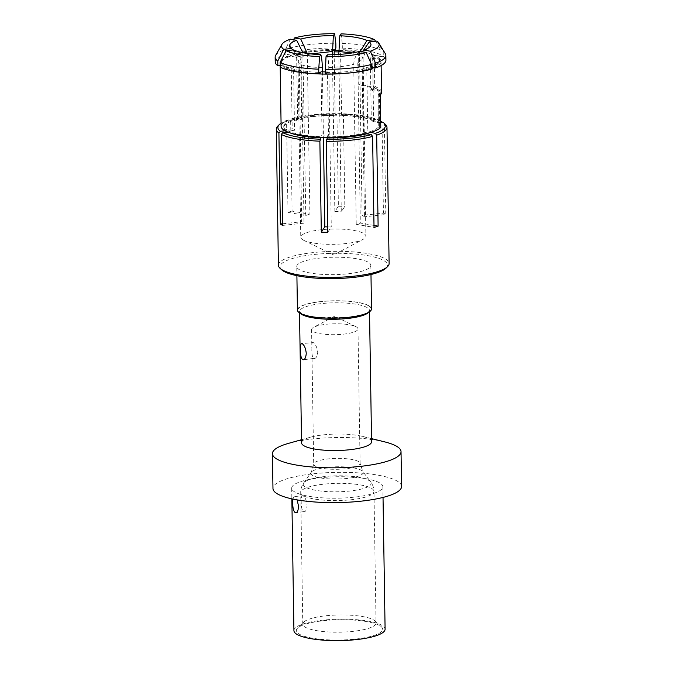 <?xml version="1.0" encoding="UTF-8"?>
<svg xmlns="http://www.w3.org/2000/svg" width="674" height="674" viewBox="0 0 674 674"><rect width="100%" height="100%" fill="white"/><g stroke="black" fill="none" stroke-linecap="round" stroke-linejoin="round"><path stroke-width="0.51" stroke-dasharray="3.37 2.53" d="M370.784 132.567L370.784 131.379L367.751 130.849L366.757 67.56A43.962 10.337 179.1 0 1 362.671 68.807L366.622 69.498A49.025 11.525 179.1 0 1 326.25 73.769L326.233 72.581A49.05 11.534 -0.9 0 0 366.622 68.318L366.622 69.498M373.994 225.436L360.32 223.052A32.563 7.658 179.1 0 1 356.234 224.299L374.028 227.416M362.123 51.746L357.801 62.859L360.32 223.052M371.509 67.206L370.708 67.063A49.05 11.534 -0.9 0 0 379.622 60.306A49.05 11.534 -0.9 0 0 377.398 56.902L377.398 58.09A49.025 11.525 179.1 0 1 379.614 61.494A49.025 11.525 179.1 0 1 372.84 67.434M371.517 67.956A49.025 11.525 179.1 0 1 370.708 68.251L370.708 67.063M370.708 68.251L366.757 67.56M334.927 50.323A50.474 11.871 -0.9 0 0 312.416 51.409A50.474 11.871 -0.9 0 0 280.123 63.011L280.165 65.538L283.754 65.159L283.788 66.338L291.202 65.555L292.196 128.852L285.886 129.518A47.854 11.256 179.1 0 1 283.746 126.316A47.854 11.256 179.1 0 1 292.39 119.643L297.655 120.562A41.106 9.663 -0.9 0 1 301.741 119.306L296.476 118.388A47.854 11.256 179.1 0 1 335.745 114.243L335.147 115.153A43.962 10.337 179.1 0 1 341.575 115.296L342.181 114.378A47.854 11.256 179.1 0 1 374.946 120.107L371.307 120.494A43.962 10.337 179.1 0 1 373.657 121.884L377.288 121.505A47.854 11.256 179.1 0 1 378.367 122.457L380.7 122.306M380.936 122.289A50.474 11.871 -0.9 0 0 313.41 114.706A50.474 11.871 179.1 0 0 281.117 126.308M373.143 89.448A43.962 10.337 -0.9 0 0 370.801 88.058L370.312 57.197A43.962 10.337 179.1 0 1 372.663 58.596L373.143 89.448L377.347 89.002A48.452 11.391 179.1 0 1 379.529 92.363A48.452 11.391 179.1 0 1 378.308 94.916L378.224 127.327L380.785 127.428M378.224 127.327A47.854 11.256 179.1 0 1 370.784 131.379M327.438 137.403L327.429 136.78A47.854 11.256 179.1 0 0 366.698 132.635L363.665 132.104A43.962 10.337 -0.9 0 0 367.751 130.849M327.429 136.78L328.474 135.196A41.106 9.663 -0.9 0 1 322.037 135.053L320.993 136.645A47.854 11.256 179.1 0 1 288.228 130.916L294.538 130.242A41.106 9.663 -0.9 0 1 292.196 128.852M293.139 49.952L299.18 63.415L301.666 221.763L282.659 223.768M285.051 130.798L285.919 130.705A47.829 11.247 179.1 0 1 283.788 127.496A47.829 11.247 179.1 0 1 292.423 120.831L292.39 119.643M285.886 129.518L285.919 130.705M291.202 65.555A41.106 9.663 -0.9 0 0 293.544 66.953L294.538 130.242M287.966 132.129L288.228 130.916M282.684 225.411L304.008 223.153A32.563 7.658 179.1 0 1 302.685 222.479A32.563 7.658 179.1 0 1 301.666 221.763M293.594 49.91C298.599 53.389 301.244 58.352 301.522 64.814L304.008 223.153M280.199 67.173L286.096 66.549A49.05 11.534 -0.9 0 0 319.796 72.447M293.544 66.953L286.138 67.737L286.096 66.549M289.896 132.82A47.829 11.247 179.1 0 1 288.27 132.096M320.993 136.645L321.009 137.277M321.043 71.764L322.037 135.053M322.399 71.815L323.436 137.344M325.222 71.882A41.106 9.663 -0.9 0 0 327.48 71.899L328.474 135.196M327.741 232.303L331.271 226.936A32.563 7.658 179.1 0 1 327.657 226.902M327.269 54.805C328.095 57.357 328.592 61.595 328.769 67.51L331.271 226.936M325.256 74.064L326.233 72.581M326.25 73.769L327.48 71.899M366.698 132.635L366.698 133.519M363.665 132.104L362.671 68.807M371.543 69.178L366.622 68.318M359.84 51.35C356.184 54.257 354.145 58.545 353.715 64.215L356.234 224.299M319.038 73.592A49.025 11.525 179.1 0 1 286.138 67.737M372.663 58.596L377.398 58.09M370.312 57.197L375.047 56.7L375.056 55.512A49.05 11.534 -0.9 0 0 341.356 49.615L341.364 50.811A49.025 11.525 179.1 0 1 358.635 52.345L359.461 52.05A50.474 11.871 -0.9 0 0 338.769 50.382M373.977 67.636A50.474 11.871 -0.9 0 0 381.063 61.427A50.474 11.871 -0.9 0 0 374.247 55.613L373 55.799A49.025 11.525 179.1 0 1 375.047 56.7M280.123 63.011A50.474 11.871 -0.9 0 0 317.446 73.87M344.094 73.458A50.474 11.871 -0.9 0 0 371.534 68.554M338.769 51.94A43.962 10.337 179.1 0 1 340.581 51.999L341.364 50.811M283.788 66.338A49.025 11.525 179.1 0 1 281.572 63.036A49.025 11.525 179.1 0 1 290.477 56.186L296.661 57.265A41.106 9.663 -0.9 0 1 300.747 56.018L294.563 54.931A49.025 11.525 179.1 0 1 334.936 50.668M301.522 64.814C306.055 66.44 312.989 67.358 322.332 67.56M302.955 239.885A32.563 7.658 -0.9 0 0 303.822 240.348A32.563 7.658 -0.9 0 0 333.453 244.325A32.563 7.658 -0.9 0 0 362.949 239.413A32.563 7.658 -0.9 0 0 365.898 236.161A32.563 7.658 -0.9 0 0 363.707 233.465A32.563 7.658 179.1 0 0 327.311 229.236A32.563 7.658 179.1 0 0 300.773 237.181A32.563 7.658 179.1 0 0 302.955 239.885M363.438 216.059A32.563 7.658 179.1 0 1 364.457 216.767L385.781 214.517A55.361 13.017 179.1 0 0 384.694 213.81A55.361 13.017 179.1 0 0 383.439 213.119L362.107 215.377A32.563 7.658 179.1 0 1 363.438 216.059M357.801 62.859L363.101 58.352L361.938 56.338L364.457 216.767M328.769 67.51C338.466 67.181 346.781 66.086 353.715 64.215M278.413 265.236A55.361 13.017 -0.9 0 1 323.528 251.722A55.361 13.017 -0.9 0 1 385.41 258.909A55.361 13.017 179.1 0 1 389.117 263.492M385.292 124.286A55.361 13.017 179.1 0 0 384.349 123.527L385.781 214.517M384.349 123.527L382.807 122.112M380.7 122.331L377.288 122.693A47.829 11.247 179.1 0 1 379.428 125.996A47.829 11.247 179.1 0 1 373.489 131.506M377.347 89.002L377.339 90.594A48.427 11.391 179.1 0 1 378.072 91.192L378.367 122.457M377.288 121.505L377.288 122.693M373.657 121.884L373.169 91.032L377.339 90.594M376.96 41.097L383.22 51.536L383.295 56.279L377.398 56.902M363.261 50.626L361.938 56.338M371.307 120.494L370.826 89.634L374.997 89.195L374.997 87.612L370.801 88.058M373.169 91.032A43.962 10.337 -0.9 0 0 370.826 89.634M380.911 121.135L380.456 120.713L374.946 121.295L374.946 120.107M382.006 122.196L383.439 213.119M360.219 51.418L359.587 54.939L362.107 215.377M375.544 41.249L380.877 50.137L380.953 54.889L375.056 55.512M342.181 114.378L342.198 115.574A47.829 11.247 179.1 0 1 374.946 121.295M341.575 115.296L340.581 51.999M341.069 33.843L342.257 43.389L342.333 48.132L341.356 49.615M338.811 54.442L341.28 211.737L344.818 206.37L343.386 115.38L343.108 114.184L342.198 115.574M335.147 115.153L334.194 54.678M332.383 54.737L334.852 211.594L338.382 206.227L336.949 115.246L336.671 114.041L335.762 115.431L335.745 114.243M296.476 118.388L296.509 119.576A47.829 11.247 179.1 0 1 335.762 115.431M300.747 56.018L301.741 119.306M293.561 39.766L289.534 48.132L289.609 52.884L294.53 53.743L294.563 54.931M307.26 53.448L309.888 214.231L292.095 211.122L290.663 120.132L291.909 118.776L296.509 119.576M296.661 57.265L297.655 120.562M302.845 52.69L305.802 215.486L288.009 212.369L286.576 121.387L287.823 120.023L292.423 120.831M290.351 39.202L285.447 49.387L285.523 54.139L290.443 54.998A49.05 11.534 -0.9 0 0 281.53 61.848A49.05 11.534 -0.9 0 0 283.754 65.159M290.477 56.186L290.443 54.998M287.823 120.023A53.735 12.638 -0.9 0 0 281.066 123.157M286.576 121.387A55.361 13.017 -0.9 0 0 277.873 125.979M288.009 212.369A55.361 13.017 179.1 0 1 292.095 211.122M336.949 115.246A55.361 13.017 -0.9 0 0 290.663 120.132M338.382 206.227A55.361 13.017 179.1 0 1 344.818 206.37M382.006 122.137A55.361 13.017 -0.9 0 0 343.386 115.38M303.3 56.245L298.009 61.14L299.18 63.415M305.802 215.486A32.563 7.658 179.1 0 1 309.888 214.231M310.815 53.912L307.386 54.796M334.852 211.594A32.563 7.658 179.1 0 1 341.28 211.737M359.587 54.939L352.477 52.901M275.649 55.344A55.361 13.017 179.1 0 1 285.447 49.387M275.219 61.898A55.361 13.017 179.1 0 1 285.523 54.139M289.534 48.132A55.361 13.017 179.1 0 1 335.821 43.246M289.609 52.884A55.361 13.017 179.1 0 1 335.896 47.989M334.919 49.472A49.05 11.534 -0.9 0 0 294.53 53.743M342.257 43.389A55.361 13.017 179.1 0 1 380.877 50.137M342.333 48.132A55.361 13.017 179.1 0 1 380.953 54.889M373 55.799L372.992 85.151L373.784 87.056A48.452 11.391 179.1 0 1 374.997 87.612M358.635 52.345L358.795 84.899A48.427 11.391 179.1 0 1 374.997 89.195M359.461 52.05L359.967 84.486L358.795 84.899M378.072 91.192L380.077 91.066A50.474 11.871 -0.9 0 0 359.967 84.486M380.077 91.066L380.498 94.748M381.543 92.279A50.474 11.871 -0.9 0 0 375.528 86.794L374.71 84.89L374.247 55.613M372.992 85.151L374.71 84.89M373.784 87.056L375.528 86.794M378.308 94.916L380.271 94.992M378.443 93.147L380.473 93.012M380.456 120.713A53.735 12.638 -0.9 0 0 343.108 114.184M336.671 114.041A53.735 12.638 -0.9 0 0 291.909 118.776M385.966 268.185A53.735 12.638 179.1 0 0 383.91 260.653A53.735 12.638 -0.9 0 0 317.496 254.149A53.735 12.638 -0.9 0 0 281.715 269.819M296.754 266.525A37.045 8.711 -0.9 0 1 326.941 257.485A37.045 8.711 -0.9 0 1 368.341 262.296A37.045 8.711 179.1 0 1 370.826 265.362A37.045 8.711 179.1 0 1 340.648 274.402A37.045 8.711 179.1 0 1 299.239 269.6A37.045 8.711 -0.9 0 1 296.754 266.525L296.897 275.674M297.436 310.04A37.045 8.711 -0.9 0 1 327.623 301A37.045 8.711 -0.9 0 1 369.032 305.811A37.045 8.711 179.1 0 1 371.517 308.877M371.568 441.748A35.006 8.231 179.1 0 0 369.217 438.85A35.006 8.231 -0.9 0 0 362.629 436.415A35.006 8.231 -0.9 0 0 310.326 437.241A35.006 8.231 -0.9 0 0 301.564 442.843M313.317 342.603C311.995 341.988 311.523 343.993 311.885 348.627C311.666 353.572 312.231 356.841 313.57 358.425C315.786 358.947 317.184 356.849 317.749 352.114C317.033 347.27 315.55 344.102 313.317 342.603L301.632 343.58M384.61 441.858A64.316 15.123 -0.9 0 0 288.523 443.366M401.578 486.468A64.316 15.123 179.1 0 0 397.264 481.135A64.316 15.123 -0.9 0 0 325.373 472.786A64.316 15.123 -0.9 0 0 272.97 488.49M291.69 488.195A45.588 10.717 -0.9 0 1 328.836 477.066A45.588 10.717 -0.9 0 1 379.799 482.98A45.588 10.717 179.1 0 1 382.857 486.763A45.588 10.717 179.1 0 1 345.703 497.884A45.588 10.717 179.1 0 1 294.749 491.969A45.588 10.717 -0.9 0 1 291.69 488.195L291.859 498.861M293.923 630.603A45.588 10.717 -0.9 0 1 331.077 619.482A45.588 10.717 -0.9 0 1 382.032 625.396A45.588 10.717 179.1 0 1 385.098 629.171M292.861 499.072L294.134 496.527L297.124 499.889M303.174 495.837C301.682 495.221 301.034 497.244 301.219 501.911C301.185 506.848 301.918 510.092 303.426 511.659C305.482 512.206 306.695 510.125 307.083 505.399C306.552 500.521 305.246 497.336 303.174 495.837L294.134 496.527M303.426 511.659L295.844 512.72M303.839 622.035A36.632 8.61 -0.9 0 1 337.076 615A36.632 8.61 -0.9 0 1 373.581 619.945A36.632 8.61 179.1 0 1 374.921 620.914A36.632 8.61 179.1 0 1 376.041 622.987A36.632 8.61 179.1 0 1 346.192 631.926A36.632 8.61 179.1 0 1 305.238 627.174A36.632 8.61 -0.9 0 1 302.778 624.132A36.632 8.61 -0.9 0 1 303.839 622.035L297.613 628.092A43.144 10.144 -0.9 0 0 299.264 634.141A43.144 10.144 179.1 0 0 352.603 639.365A43.144 10.144 179.1 0 0 381.332 626.778A43.144 10.144 179.1 0 0 379.757 625.641A43.144 10.144 -0.9 0 0 336.756 619.802A43.144 10.144 -0.9 0 0 297.613 628.092M357.987 328.878A23.202 5.459 179.1 0 0 356.428 326.957A23.202 5.459 -0.9 0 0 355.813 326.62A23.202 5.459 -0.9 0 0 334.7 323.781A23.202 5.459 -0.9 0 0 313.688 327.286A23.202 5.459 -0.9 0 0 311.59 329.603A23.202 5.459 -0.9 0 0 313.149 331.524A23.202 5.459 179.1 0 0 339.081 334.54A23.202 5.459 179.1 0 0 357.987 328.878L360.101 463.476A23.202 5.459 -0.9 0 0 358.543 461.555A23.202 5.459 -0.9 0 0 332.611 458.547A23.202 5.459 -0.9 0 0 313.705 464.209A23.202 5.459 -0.9 0 0 315.264 466.13A23.202 5.459 -0.9 0 0 341.196 469.146A23.202 5.459 -0.9 0 0 360.101 463.476L362.797 471.471A26.143 6.15 -0.9 0 0 361.433 470.342A26.143 6.15 -0.9 0 0 334.414 466.838A26.143 6.15 -0.9 0 0 311.262 472.28A26.143 6.15 -0.9 0 0 312.66 475.499A26.143 6.15 -0.9 0 0 344.052 478.742A26.143 6.15 -0.9 0 0 362.797 471.471L370.683 481.918A33.986 7.995 179.1 0 1 346.318 491.363A33.986 7.995 179.1 0 1 305.516 487.15A33.986 7.995 179.1 0 1 303.704 482.972A33.986 7.995 179.1 0 1 333.79 475.895A33.986 7.995 179.1 0 1 368.914 480.452A33.986 7.995 179.1 0 1 370.683 481.918C372.789 484.724 373.885 487.883 373.977 491.388A36.632 8.61 179.1 0 1 344.119 500.335A36.632 8.61 179.1 0 1 303.174 495.575A36.632 8.61 179.1 0 1 300.714 492.542A36.632 8.61 179.1 0 1 330.563 483.603A36.632 8.61 179.1 0 1 371.517 488.355A36.632 8.61 179.1 0 1 373.977 491.388L376.041 622.987M313.57 358.425L303.342 359.764M383.295 56.279A55.361 13.017 179.1 0 1 385.924 60.163M383.22 51.536A55.361 13.017 179.1 0 1 385.292 53.625M368.653 305.853A36.632 8.61 179.1 0 1 347.674 317.302A36.632 8.61 179.1 0 1 300.309 313.073A36.632 8.61 -0.9 0 1 321.279 301.623A36.632 8.61 -0.9 0 1 368.653 305.853M369.521 311.759L369.504 310.495L368.678 311.641C368.29 313.166 361.66 314.994 348.795 317.125L321.827 317.681C308.936 316.906 300.916 313.587 301.16 313.25L299.5 311.59A35.006 8.231 -0.9 0 1 328.027 303.047A35.006 8.231 -0.9 0 1 367.153 307.597A35.006 8.231 179.1 0 1 369.504 310.495A35.006 8.231 179.1 0 1 368.712 312.273M299.517 312.854L299.5 311.59A35.006 8.231 -0.9 0 0 300.343 313.351M363.101 58.352L365.898 236.161M379.428 125.996L379.529 92.363M283.788 127.496L283.746 126.316M298.009 61.149L300.773 237.181M303.822 240.348L333.622 254.941L362.949 239.413M292.415 49.354L294.471 51.418C296.552 53.945 297.731 57.206 298.009 61.199M281.572 63.036L281.53 61.848M381.13 65.58L381.063 61.427M370.826 265.362L370.978 274.512M310.326 437.241L301.514 439.718M362.629 436.415L371.517 438.614M382.857 486.763L383.026 497.429M302.778 624.132L300.714 492.542C300.697 489.029 301.691 485.844 303.704 482.972L311.262 472.28L313.705 464.209L311.59 329.603M374.921 620.914L381.332 626.778M355.813 326.62L334.582 316.224L313.688 327.286M379.614 61.494L379.622 60.306M368.779 47.736C367.195 47.66 365.3 51.275 363.092 58.571"/><path stroke-width="1.01" d="M369.285 41.914L376.96 41.097A48.848 11.483 -0.9 0 1 378.67 42.858A48.848 11.483 -0.9 0 1 370.304 51.216L363.918 50.095A40.701 9.571 179.1 0 0 368.779 47.736A40.701 9.571 179.1 0 0 369.285 41.914L363.261 50.626M375.393 133.368A53.735 12.638 -0.9 0 0 383.683 122.82L385.292 124.286A55.361 13.017 179.1 0 1 386.986 127.411A55.361 13.017 179.1 0 1 376.682 135.171L375.393 133.368L370.784 132.407M376.682 135.171L378.114 226.161L373.994 225.436M362.123 51.746L363.918 50.095M370.304 51.216L375.553 63.179L375.629 67.922L371.509 67.206M380.498 94.748L380.7 122.306M381.13 65.58L381.543 92.279A50.474 11.871 -0.9 0 1 380.271 94.992L380.785 127.428A50.474 11.871 179.1 0 1 326.014 137.395A50.474 11.871 179.1 0 1 281.117 126.308L280.165 65.538L277.857 65.782A55.361 13.017 179.1 0 1 275.219 61.898L275.144 57.155A55.361 13.017 179.1 0 1 275.649 55.344L281.926 44.374A48.848 11.483 -0.9 0 0 283.695 49.312L291.244 48.511L293.139 49.952M283.695 49.312L277.781 61.031L277.857 65.782M282.659 223.768L280.342 224.012L278.91 133.031L280.409 131.287L285.051 130.798M323.436 137.344L324.834 226.801L321.304 232.159L319.872 141.178A55.361 13.017 179.1 0 1 281.252 134.421L282.751 132.677L287.966 132.129M281.252 134.421L282.684 225.411A55.361 13.017 179.1 0 1 281.42 224.72A55.361 13.017 179.1 0 1 280.342 224.012M325.222 71.882A41.106 9.663 -0.9 0 1 321.043 71.764L319.821 73.626L319.796 72.447L318.819 73.929L318.743 69.178A55.361 13.017 179.1 0 1 280.123 62.429L286.037 50.71L293.594 49.91A40.701 9.571 179.1 0 0 320.832 54.661C321.667 57.256 322.172 61.553 322.332 67.56L322.399 71.815M280.123 62.429L280.199 67.173A55.361 13.017 179.1 0 0 318.819 73.929M321.009 137.277L321.018 137.825A47.829 11.247 179.1 0 1 289.896 132.82M318.743 69.178L319.577 56.574L320.832 54.661M319.872 141.178L321.018 137.825M378.114 226.161A55.361 13.017 179.1 0 1 374.028 227.416L372.596 136.426A55.361 13.017 179.1 0 1 326.309 141.321L327.438 137.403M326.309 141.321L327.741 232.303A55.361 13.017 179.1 0 1 321.304 232.159M326.014 56.709L327.269 54.805A40.701 9.571 179.1 0 0 359.84 51.35L366.209 52.462L371.467 64.426L371.543 69.178A55.361 13.017 179.1 0 1 325.256 74.064L326.014 56.709A48.848 11.483 -0.9 0 0 366.209 52.462M366.698 133.519L366.698 133.814A47.829 11.247 179.1 0 1 327.454 137.968M372.596 136.426L371.307 134.623L366.698 133.814M319.821 73.626A49.025 11.525 179.1 0 1 319.038 73.592M372.84 67.434A49.025 11.525 179.1 0 1 371.517 67.956M317.446 73.87A50.474 11.871 -0.9 0 0 344.094 73.458M371.534 68.554A50.474 11.871 -0.9 0 0 373.977 67.636M338.769 50.382A50.474 11.871 -0.9 0 0 334.927 50.323M332.383 54.737L333.369 35.621L334.641 33.7L335.821 43.246L335.896 47.989L334.152 51.856A43.962 10.337 179.1 0 1 338.769 51.94M286.037 50.71A48.848 11.483 -0.9 0 0 319.577 56.574M327.657 226.902A32.563 7.658 179.1 0 1 324.834 226.801M386.986 127.411L389.117 263.492A55.361 13.017 179.1 0 1 387.525 266.668A55.361 13.017 179.1 0 1 337.303 277.3A55.361 13.017 179.1 0 1 282.128 269.819A55.361 13.017 -0.9 0 1 280.106 268.353A55.361 13.017 -0.9 0 1 278.413 265.236L276.281 129.147A55.361 13.017 -0.9 0 0 278.91 133.031M326.536 139.35A53.735 12.638 -0.9 0 0 371.307 134.623M383.683 122.82A53.735 12.638 -0.9 0 0 382.807 122.112L380.7 122.331M373.489 131.506A47.829 11.247 179.1 0 1 370.784 132.567M380.456 120.713L382.006 122.196M360.219 51.418L366.942 40.516L374.618 39.707L375.544 41.249M374.618 39.707A48.848 11.483 -0.9 0 0 341.069 33.843L339.806 35.764L338.811 54.442M334.194 54.678L334.152 51.856M293.561 39.766L294.437 37.946L300.773 39.058L307.26 53.448M302.845 52.69L296.678 40.305L290.351 39.202A48.848 11.483 -0.9 0 0 281.926 44.374M281.066 123.157A53.735 12.638 -0.9 0 0 279.432 124.463A53.735 12.638 -0.9 0 0 280.409 131.287M279.432 124.463L277.873 125.979A55.361 13.017 -0.9 0 0 276.281 129.147M332.333 51.51L310.815 53.912M352.477 52.901L338.769 51.536M291.244 48.511A40.701 9.571 179.1 0 1 296.678 40.305M277.781 61.031A55.361 13.017 179.1 0 1 275.144 57.155M300.773 39.058A40.701 9.571 179.1 0 1 333.369 35.621M334.641 33.7A48.848 11.483 -0.9 0 0 294.437 37.946M339.806 35.764A40.701 9.571 179.1 0 1 366.942 40.516M280.106 268.353L281.715 269.819A53.735 12.638 -0.9 0 0 283.678 271.243A53.735 12.638 179.1 0 0 337.227 278.505A53.735 12.638 179.1 0 0 385.966 268.185L387.525 266.668M370.978 274.512L371.517 308.877A37.045 8.711 179.1 0 1 341.33 317.917A37.045 8.711 179.1 0 1 299.922 313.115A37.045 8.711 -0.9 0 1 297.436 310.04L296.897 275.674M299.517 312.854L301.564 442.843A35.006 8.231 -0.9 0 0 303.907 445.75A35.006 8.231 179.1 0 0 343.041 450.291A35.006 8.231 179.1 0 0 371.568 441.748L369.521 311.759M302.559 359.587C301.067 358.029 300.343 354.777 300.393 349.84C300.191 345.181 300.831 343.15 302.306 343.765C304.387 345.265 305.71 348.458 306.257 353.328C305.861 358.054 304.623 360.143 302.559 359.587L303.342 359.764M301.632 343.58L302.306 343.765M371.517 438.614L384.61 441.858A64.316 15.123 -0.9 0 1 396.716 446.323A64.316 15.123 179.1 0 1 401.03 451.656A64.316 15.123 179.1 0 1 348.627 467.352A64.316 15.123 179.1 0 1 276.736 459.002A64.316 15.123 -0.9 0 1 272.422 453.678L272.97 488.49A64.316 15.123 -0.9 0 0 277.284 493.815A64.316 15.123 179.1 0 0 349.174 502.164A64.316 15.123 179.1 0 0 401.578 486.468L401.03 451.656M301.514 439.718L288.523 443.366A64.316 15.123 -0.9 0 0 272.422 453.678M297.124 499.889L298.565 506.3C298.237 511.018 297.074 513.099 295.069 512.543C293.51 510.985 292.718 507.741 292.701 502.812L292.861 499.072M295.844 512.72L295.069 512.543M383.026 497.429L385.098 629.171A45.588 10.717 179.1 0 1 347.944 640.3A45.588 10.717 179.1 0 1 296.99 634.386A45.588 10.717 -0.9 0 1 293.923 630.603L291.859 498.861M378.67 42.858L385.292 53.625A55.361 13.017 179.1 0 1 385.848 55.411L385.924 60.163A55.361 13.017 179.1 0 1 375.629 67.922M385.848 55.411A55.361 13.017 179.1 0 1 375.553 63.179M282.751 132.677A53.735 12.638 -0.9 0 0 320.099 139.215M371.467 64.426A55.361 13.017 179.1 0 1 325.18 69.321M368.712 312.273A35.006 8.231 179.1 0 1 337.219 319.206A35.006 8.231 179.1 0 1 301.851 314.497A35.006 8.231 -0.9 0 1 300.343 313.351"/></g></svg>
